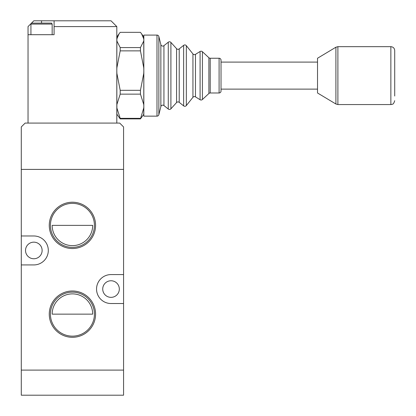 <?xml version="1.0" encoding="UTF-8"?>
<svg xmlns="http://www.w3.org/2000/svg" width="416" height="416" viewBox="0 0 416 416"><rect width="100%" height="100%" fill="white"/><g stroke="black" fill="none" stroke-linecap="round" stroke-linejoin="round"><path stroke-width="0.62" d="M123.568 274.581L123.568 126.942L119.709 123.084L25.142 123.084L21.284 126.942L21.284 169.4L123.568 169.4L21.284 169.4L21.284 370.11L123.568 370.11L123.568 395.2L21.284 395.2L21.284 370.11L123.568 370.11L123.568 274.581L111.025 274.581A14.477 14.477 0 0 0 96.548 289.058A14.477 14.477 0 0 0 111.025 303.529L123.568 303.529M72.426 248.529A23.161 23.161 0 0 1 49.265 225.368A23.161 23.161 0 0 1 72.426 202.212A23.161 23.161 0 0 1 95.581 225.368A23.161 23.161 0 0 1 72.426 248.529M72.426 203.367A22.001 22.001 0 0 0 50.424 225.368A22.001 22.001 0 0 0 72.426 247.369A22.001 22.001 0 0 0 94.427 225.368A22.001 22.001 0 0 0 72.426 203.367M72.426 337.303A23.161 23.161 0 0 1 49.265 314.142A23.161 23.161 0 0 1 72.426 290.987A23.161 23.161 0 0 1 95.581 314.142A23.161 23.161 0 0 1 72.426 337.303M72.426 292.141A22.001 22.001 0 0 0 50.424 314.142A22.001 22.001 0 0 0 72.426 336.144A22.001 22.001 0 0 0 94.427 314.142A22.001 22.001 0 0 0 72.426 292.141M72.426 245.632A20.264 20.264 0 0 0 92.69 225.368L52.161 225.368A20.264 20.264 0 0 0 72.426 245.632M33.826 242.159A8.299 8.299 0 0 0 25.527 250.458A8.299 8.299 0 0 0 33.826 258.757A8.299 8.299 0 0 0 42.125 250.458A8.299 8.299 0 0 0 33.826 242.159M111.025 280.758A8.299 8.299 0 0 0 102.726 289.058A8.299 8.299 0 0 0 111.025 297.357A8.299 8.299 0 0 0 119.319 289.058A8.299 8.299 0 0 0 111.025 280.758M21.284 264.93L33.826 264.93A14.477 14.477 0 0 0 48.303 250.458A14.477 14.477 0 0 0 33.826 235.981L21.284 235.981M92.69 314.142A20.264 20.264 0 0 0 72.426 293.878A20.264 20.264 0 0 0 52.161 314.142L92.69 314.142M143.832 107.749A0.385 0.322 -0 0 1 143.759 107.936L143.759 114.312L140.452 118.888L143.759 107.936L143.832 106.246L143.759 104.556L140.452 94.141L140.452 90.314L143.759 73.341L143.832 70.59L143.759 67.839L140.452 50.866L140.452 47.58L143.759 41.023L143.832 39.962L143.759 38.896L141.601 33.831L140.452 32.339L120.193 32.339L119.044 33.831L116.88 38.896L116.88 41.023L120.193 47.58L120.193 50.866L116.88 67.839L116.813 70.59L116.88 73.341L120.193 90.314L120.193 94.141L116.88 104.556A0.385 0.291 180 0 1 116.813 104.39M143.832 73.356L143.759 104.556A0.385 0.291 -0 0 0 143.832 104.39M140.452 94.141L120.193 94.141M140.452 90.314L120.193 90.314M116.813 73.356L116.88 107.936L120.193 118.347L120.193 118.888L116.813 114.088M140.452 118.347L120.193 118.347M140.452 118.888L120.193 118.888M140.452 47.58L120.193 47.58M140.452 50.866L120.193 50.866M141.601 33.831L143.759 36.915L143.759 38.896A0.385 0.364 0 0 1 143.832 39.109M143.832 41.22A0.385 0.343 0 0 0 143.759 41.023L143.832 67.881M116.88 114.312L116.88 107.936A0.385 0.322 180 0 1 116.813 107.749M119.044 33.831L116.88 36.915L116.88 38.896A0.385 0.364 180 0 0 116.813 39.109M116.813 67.881L116.88 41.023A0.385 0.343 180 0 0 116.813 41.22M156.988 116.142L156.988 35.084L143.832 35.084L143.832 116.142L156.988 116.142A1.929 1.929 0 0 0 158.86 114.676L160.862 106.605A1.929 1.929 0 0 1 163.94 105.56L168.272 109.023A1.929 1.929 0 0 0 170.908 108.815L176.576 102.554A1.929 1.929 0 0 1 179.213 102.341L183.622 105.867A1.929 1.929 0 0 0 186.337 105.565L192.941 97.308A1.929 1.929 0 0 1 195.463 96.871L200.091 99.736A1.929 1.929 0 0 0 202.42 99.507L208.894 93.501A1.929 1.929 0 0 1 210.205 92.981L219.097 92.981L219.097 58.245A1.929 1.929 0 0 1 221.026 60.174L221.026 91.052A1.929 1.929 0 0 1 219.097 92.981M160.862 106.605L160.862 44.626A1.929 1.929 0 0 0 163.94 45.666L168.272 42.203A1.929 1.929 0 0 1 170.908 42.416L170.908 108.815M176.576 102.554L176.576 48.677A1.929 1.929 0 0 0 179.213 48.885L183.622 45.36A1.929 1.929 0 0 1 186.337 45.666L186.337 105.565M192.941 97.308L192.941 53.924A1.929 1.929 0 0 0 195.463 54.356L200.091 51.49A1.929 1.929 0 0 1 202.42 51.719L202.42 99.507M317.522 89.123L221.026 89.123M317.522 62.104L221.026 62.104M208.894 93.501L208.894 57.73A1.929 1.929 0 0 0 210.205 58.245L219.097 58.245M156.988 35.084A1.929 1.929 0 0 1 158.86 36.551L158.86 114.676M208.894 57.73L202.42 51.719M192.941 53.924L186.337 45.666M160.862 44.626L158.86 36.551M176.576 48.677L170.908 42.416M28.038 34.694L28.038 123.084L116.813 123.084L116.813 26.588L54.09 26.588L54.09 34.694L28.038 34.694L28.038 26.588L31.46 23.166M54.09 26.588L54.09 20.8L111.025 20.8L116.813 26.588M54.09 20.8L33.826 20.8L31.512 23.114M394.716 96.028L394.716 50.523L394.716 96.028M335.904 47.216L335.904 104.01L317.522 92.981L317.522 58.245L335.904 47.216L337.891 46.665L337.891 104.562L390.858 104.562L390.858 46.665C393.203 46.894 394.488 48.183 394.716 50.523M30.93 24.081L31.491 23.114L51.605 23.114L52.161 24.081L30.93 24.081L30.93 34.694M163.94 45.666L163.94 105.56M179.213 48.885L179.213 102.341M195.463 54.356L195.463 96.871M210.205 58.245L210.205 92.981M168.272 109.023L168.272 42.203M183.622 105.867L183.622 45.36M200.091 99.736L200.091 51.49M41.548 23.114L41.548 20.8M390.858 46.665L337.891 46.665M335.904 104.01L337.891 104.562M390.858 104.562L392.023 104.385C392.491 103.693 393.219 105.388 394.716 100.703M52.161 24.081L52.161 34.694"/></g></svg>
